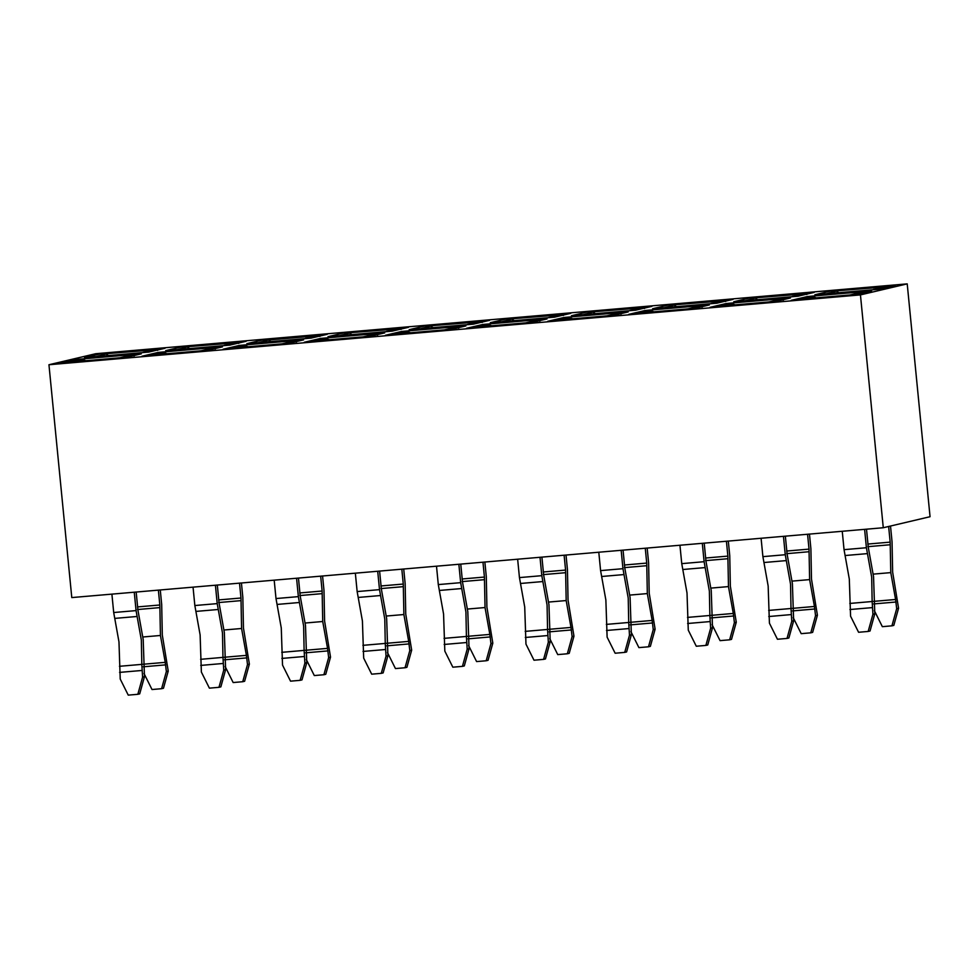<?xml version="1.0" encoding="UTF-8"?>
<svg xmlns="http://www.w3.org/2000/svg" width="979" height="979" viewBox="0 0 979 979"><rect width="100%" height="100%" fill="white"/><g stroke="black" fill="none" stroke-linecap="round" stroke-linejoin="round"><path stroke-width="1.47" d="M925.277 517.842L883.278 527.742L860.443 294.899L907.215 283.873L930.05 516.716L925.277 517.842M831.171 290.922L814.895 294.752L879.105 289.233L895.381 285.391L831.171 290.922L832.126 292.134M750.024 297.91L733.736 301.74L797.958 296.221L814.234 292.378L750.024 297.91L750.979 299.121M668.865 304.885L652.589 308.728L716.812 303.196L733.087 299.366L668.865 304.885L669.832 306.109M587.718 311.873L571.442 315.715L635.665 310.184L651.941 306.341L587.718 311.873L588.685 313.084M506.571 318.86L490.295 322.691L554.506 317.172L570.794 313.329L506.571 318.86L507.538 320.072M425.424 325.848L409.149 329.678L473.359 324.159L489.635 320.317L425.424 325.848L426.379 327.059M408.488 327.304L392.212 331.135L327.989 336.666L344.278 332.823L408.488 327.304M807.406 296.527L871.628 290.996L855.34 294.838L791.13 300.357L807.406 296.527L808.373 297.738M726.259 303.502L790.469 297.983L774.193 301.813L709.983 307.345L726.259 303.502L727.213 304.726M645.112 310.49L709.322 304.958L693.046 308.801L628.824 314.332L645.112 310.49L646.067 311.714M563.953 317.477L628.175 311.946L611.899 315.789L547.677 321.32L563.953 317.477L564.92 318.689M482.806 324.465L547.028 318.934L530.753 322.776L466.53 328.295L482.806 324.465L483.773 325.677M401.659 331.44L465.882 325.921L449.594 329.752L385.383 335.283L401.659 331.44L402.626 332.664M384.723 332.897L368.447 336.739L304.236 342.271L320.512 338.428L384.723 332.897M344.278 332.823L345.232 334.047M320.512 338.428L321.467 339.652M883.278 527.742L71.785 597.582L48.95 364.739L95.722 353.713L907.215 283.873M48.95 364.739L860.443 294.899M100.825 353.774L165.047 348.255L148.759 352.085L84.549 357.616L100.825 353.774L101.792 354.998M77.06 359.379L141.282 353.86L125.006 357.69L60.784 363.221L77.06 359.379L78.026 360.602M181.972 346.799L246.194 341.267L229.918 345.11L165.696 350.629L181.972 346.799L182.938 348.01M158.206 352.403L222.429 346.872L206.153 350.715L141.931 356.234L158.206 352.403L159.173 353.615M263.118 339.811L327.341 334.28L311.065 338.122L246.843 343.653L263.118 339.811L264.085 341.022M239.365 345.416L303.576 339.884L287.3 343.727L223.077 349.246L239.365 345.416L240.32 346.627M872.876 289.772L883.462 287.08L838.171 290.714L885.249 286.663L887.953 287.532M791.73 296.747L802.315 294.067L757.012 297.702L804.102 293.651L806.806 294.508M710.583 303.735L721.168 301.055L675.865 304.677L722.955 300.626L725.647 301.495M629.436 310.722L640.021 308.03L594.718 311.665L641.808 307.614L644.5 308.483M548.277 317.71L558.874 315.018L513.571 318.652L560.661 314.602L563.353 315.471M467.13 324.685L477.715 322.005L432.424 325.64L479.502 321.577L482.206 322.446M385.983 331.673L396.568 328.993L351.277 332.615L398.355 328.565L401.06 329.433M223.689 345.648L234.275 342.956L188.971 346.59L236.061 342.54L238.754 343.409M142.53 352.624L153.128 349.944L107.825 353.578L154.915 349.515L157.607 350.384M826.435 293.761L836.384 291.13L838.807 292.697M883.462 287.08L885.249 286.663M745.288 300.749L755.237 298.118L757.66 299.684M802.315 294.067L804.102 293.651M664.129 307.736L674.078 305.105L676.513 306.672M721.168 301.055L722.955 300.626M582.982 314.724L592.931 312.093L595.354 313.647M640.021 308.03L641.808 307.614M501.835 321.699L511.784 319.068L514.208 320.635M558.874 315.018L560.661 314.602M420.689 328.687L430.638 326.056L433.061 327.622M477.715 322.005L479.502 321.577M339.542 335.675L349.491 333.044L351.914 334.61M396.568 328.993L398.355 328.565M304.836 338.661L315.422 335.968L268.332 340.019L270.767 341.585M258.383 342.65L270.118 339.603L317.208 335.552L319.9 336.421M177.236 349.638L187.185 347.007L189.608 348.573M234.275 342.956L236.061 342.54M96.089 356.625L106.038 353.994L108.461 355.561M153.128 349.944L154.915 349.515M115.999 358.473L72.825 362.181M197.146 351.485L153.972 355.206M278.293 344.498L235.131 348.218M359.44 337.51L316.278 341.23M684.04 309.572L640.866 313.292M654.009 311.811L650.607 310.637L640.78 312.95L687.858 308.899L697.856 306.598M765.186 302.597L722.025 306.305M735.156 304.836L731.754 303.649L721.927 305.974L769.017 301.924L779.003 299.623M846.333 295.609L803.172 299.329M816.315 297.849L812.9 296.674L803.074 298.987L850.164 294.936L860.162 292.635M837.767 292.794L838.77 292.55M873.231 601.412L895.589 599.491L896.691 608.657L898.563 608.216L892.652 572.177L892.04 541.693L890.511 526.041M898.563 608.216L893.803 625.397L891.93 625.838L896.691 608.657M888.638 526.482L890.168 542.133L890.78 572.617L873.28 574.122M895.589 599.491L890.78 572.617M874.333 610.59L882.348 626.67L891.93 625.838M756.608 299.77L757.611 299.537M792.072 608.4L814.442 606.478L815.544 615.644L817.416 615.204L811.493 579.164L810.893 548.681L809.462 534.093M817.416 615.204L812.656 632.385L810.783 632.826L815.544 615.644M807.565 534.253L809.021 549.121L809.621 579.605L792.133 581.11M814.442 606.478L809.621 579.605M793.186 617.565L801.201 633.658L810.783 632.826M675.461 306.757L676.465 306.525M710.925 615.387L733.295 613.454L734.397 622.632L736.269 622.191L730.346 586.152L729.747 555.656L728.315 541.081M736.269 622.191L731.509 639.373L729.636 639.813L734.397 622.632M726.418 541.24L727.874 556.109L728.474 586.592L710.974 588.098M733.295 613.454L728.474 586.592M712.027 624.553L720.054 640.633L729.636 639.813M594.314 313.745L595.318 313.5M629.778 622.363L652.149 620.441L653.25 629.619L655.122 629.179L649.199 593.127L648.6 562.644L647.168 548.069M655.122 629.179L650.362 646.36L648.49 646.801L653.25 629.619M645.271 548.228L646.727 563.084L647.327 593.58L629.827 595.085M652.149 620.441L647.327 593.58M630.88 631.541L638.908 647.621L648.49 646.801M513.167 320.733L514.171 320.488M548.632 629.35L570.99 627.429L572.103 636.595L573.963 636.154L568.053 600.115L567.441 569.631L566.021 555.044M573.963 636.154L569.215 653.336L567.343 653.776L572.103 636.595M564.112 555.215L565.581 570.072L566.18 600.555L548.681 602.061M570.99 627.429L566.18 600.555M549.733 638.528L557.749 654.608L567.343 653.776M432.02 327.708L433.024 327.476M467.485 636.338L489.843 634.416L490.944 643.582L492.816 643.142L486.906 607.102L486.294 576.619L484.862 562.032M492.816 643.142L488.056 660.323L486.184 660.764L490.944 643.582M482.965 562.191L484.421 577.059L485.033 607.543L467.534 609.048M489.843 634.416L485.033 607.543M468.586 645.504L476.602 661.584L486.184 660.764M350.874 334.696L351.865 334.463M386.326 643.325L408.696 641.392L409.797 650.57L411.669 650.129L405.747 614.09L405.147 583.594L403.715 569.019M411.669 650.129L406.909 667.311L405.037 667.751L409.797 650.57M401.818 569.178L403.275 584.047L403.886 614.531L386.387 616.036M408.696 641.392L403.886 614.531M387.439 652.491L395.455 668.571L405.037 667.751M315.422 335.968L317.208 335.552M269.714 341.683L270.718 341.438M305.179 650.301L327.549 648.379L328.65 657.558L330.523 657.105L324.6 621.065L324 590.582L322.568 576.007M330.523 657.105L325.762 674.286L323.89 674.739L328.65 657.558M320.671 576.166L322.128 591.022L322.727 621.506L305.228 623.023M327.549 648.379L322.727 621.506M306.28 659.479L314.308 675.559L323.89 674.739M188.568 348.671L189.571 348.426M224.032 657.288L246.402 655.367L247.503 664.533L249.376 664.092L243.453 628.053L242.853 597.569L241.421 582.982M249.376 664.092L244.615 681.274L242.743 681.714L247.503 664.533M239.525 583.154L240.981 598.01L241.58 628.494L224.081 629.999M246.402 655.367L241.58 628.494M225.133 666.466L233.161 682.547L242.743 681.714M107.421 355.646L108.424 355.414M142.885 664.276L165.243 662.355L166.357 671.521L168.229 671.08L162.306 635.041L161.694 604.557L160.275 589.97M168.229 671.08L163.469 688.261L161.596 688.702L166.357 671.521M158.378 590.129L159.834 604.998L160.434 635.481L142.934 636.986M165.243 662.355L160.434 635.481M143.986 673.442L152.014 689.522L161.596 688.702M85.968 360.713L82.554 359.526L72.727 361.851L119.817 357.788L129.815 355.499M118.545 358.253L119.817 357.788M115.999 358.4L118.031 358.216M72.727 361.851L70.953 362.267L72.813 362.12M167.115 353.725L163.701 352.55L153.887 354.863L200.964 350.812L210.962 348.512M199.692 351.265L200.964 350.812M197.146 351.424L199.178 351.228M153.887 354.863L152.1 355.279L153.96 355.132M248.262 346.737L244.86 345.563L235.033 347.875L282.111 343.825L292.109 341.524M280.838 344.278L282.111 343.825M278.293 344.437L280.337 344.241M235.033 347.875L233.247 348.304L235.107 348.157M329.409 339.75L326.007 338.575L316.18 340.888L363.27 336.837L373.256 334.537M361.997 337.29L363.27 336.837M359.452 337.449L361.484 337.265M316.18 340.888L314.394 341.316L316.254 341.169M410.568 332.774L407.154 331.587L397.327 333.912L444.417 329.862L454.415 327.561M440.587 330.535L397.425 334.243M491.715 325.787L488.301 324.612L478.474 326.925L525.564 322.874L535.562 320.574M521.746 323.547L478.572 327.267M572.862 318.799L569.448 317.624L559.633 319.937L606.711 315.887L616.709 313.586M602.893 316.56L559.719 320.28M686.585 309.364L687.858 308.899M684.04 309.511L686.083 309.327M640.78 312.95L638.993 313.378L640.853 313.231M767.732 302.376L769.017 301.924M765.199 302.523L767.23 302.34M721.927 305.974L720.14 306.39L722 306.243M848.891 295.389L850.164 294.936M846.345 295.548L848.377 295.352M803.074 298.987L801.287 299.403L803.147 299.256M111.9 594.131L113.699 612.524L118.973 641.906L120.221 679.047L128.249 695.127L137.831 694.307L142.591 677.125L144.464 676.685L143.203 639.544L137.941 610.162L136.167 592.05M119.45 666.295L141.82 664.374L142.591 677.125M141.82 664.374L141.331 639.985L136.069 610.602L134.258 592.209M144.464 676.685L139.703 693.866L137.831 694.307M193.047 587.143L194.845 605.536L200.12 634.93L201.368 672.059L209.396 688.151L218.978 687.319L223.738 670.138L225.611 669.697L224.35 632.556L219.088 603.174L217.314 585.063M200.597 659.32L222.967 657.386L223.738 670.138M222.967 657.386L222.478 632.997L217.216 603.615L215.417 585.222M225.611 669.697L220.85 686.879L218.978 687.319M274.193 580.168L276.005 598.548L281.267 627.943L282.527 665.084L290.543 681.164L300.125 680.332L304.885 663.15L306.757 662.71L305.497 625.569L300.235 596.187L298.46 578.075M281.744 652.332L304.114 650.399L304.885 663.15M304.114 650.399L303.625 626.009L298.362 596.627L296.564 578.234M306.757 662.71L301.997 679.891L300.125 680.332M355.34 573.18L357.151 591.573L362.414 620.955L363.674 658.096L371.69 674.176L381.272 673.356L386.032 656.175L387.904 655.734L386.656 618.593L381.382 589.199L379.607 571.087M362.903 645.345L385.261 643.423L386.032 656.175M385.261 643.423L384.784 619.034L379.509 589.639L377.71 571.259M387.904 655.734L383.144 672.916L381.272 673.356M440.599 330.461L444.417 329.862M397.327 333.912L395.54 334.328L397.401 334.182M436.499 566.192L438.298 584.585L443.56 613.968L444.821 651.108L452.836 667.188L462.431 666.369L467.191 649.187L469.051 648.747L467.803 611.606L462.529 582.224L460.754 564.112M444.05 638.357L466.408 636.436L467.191 649.187M466.408 636.436L465.931 612.046L460.668 582.664L458.857 564.271M469.051 648.747L464.303 665.928L462.431 666.369M521.746 323.486L525.564 322.874M478.474 326.925L476.7 327.341L478.56 327.194M517.646 559.217L519.445 577.598L524.72 606.992L525.968 644.121L533.996 660.213L543.578 659.381L548.338 642.2L550.21 641.759L548.95 604.618L543.688 575.236L541.901 557.124M525.197 631.382L547.567 629.448L548.338 642.2M547.567 629.448L547.077 605.059L541.815 575.676L540.004 557.284M550.21 641.759L545.45 658.94L543.578 659.381M602.893 316.498L606.711 315.887M559.633 319.937L557.846 320.366L559.707 320.219M598.793 552.229L600.592 570.61L605.866 600.005L607.115 637.145L615.142 653.226L624.724 652.393L629.485 635.212L631.357 634.771L630.097 597.631L624.835 568.248L623.06 550.137M606.344 624.394L628.714 622.473L629.485 635.212M628.714 622.473L628.224 598.083L622.962 568.689L621.163 550.296M631.357 634.771L626.597 651.953L624.724 652.393M679.94 545.242L681.751 563.635L687.013 593.017L688.274 630.158L696.289 646.238L705.871 645.418L710.632 628.237L712.504 627.796L711.244 590.655L705.981 561.261L704.207 543.149M687.491 617.406L709.861 615.485L710.632 628.237M709.861 615.485L709.371 591.096L704.109 561.701L702.31 543.321M712.504 627.796L707.744 644.977L705.871 645.418M761.087 538.254L762.898 556.647L768.16 586.029L769.421 623.17L777.436 639.25L787.018 638.43L791.778 621.249L793.651 620.808L792.403 583.668L787.128 554.285L785.354 536.174M768.65 610.419L791.008 608.497L791.778 621.249M791.008 608.497L790.53 584.108L785.256 554.726L783.457 536.333M793.651 620.808L788.89 637.99L787.018 638.43M842.246 531.279L844.045 549.66L849.307 579.054L850.567 616.183L858.583 632.275L868.177 631.443L872.925 614.261L874.798 613.821L873.549 576.68L868.275 547.298L866.501 529.186M849.796 603.443L872.154 601.51L872.925 614.261M872.154 601.51L871.677 577.12L866.403 547.738L864.604 529.345M874.798 613.821L870.05 631.002L868.177 631.443M890.168 542.133L867.81 544.055M890.229 544.752L867.859 546.674M896.042 602.012L873.684 603.933M875.275 289.564L873.647 289.392M809.021 549.121L786.663 551.042M809.07 551.728L786.712 553.661M814.895 608.987L792.525 610.92M794.128 296.539L792.5 296.38M727.874 556.109L705.504 558.03M727.923 558.715L705.565 560.637M733.748 615.975L711.378 617.896M712.981 303.527L711.341 303.368M646.727 563.084L624.357 565.018M646.776 565.703L624.406 567.624M652.589 622.962L630.231 624.883M631.834 310.514L630.195 310.355M565.581 570.072L543.21 571.993M565.629 572.691L543.259 574.612M571.442 629.95L549.084 631.871M550.688 317.502L549.048 317.331M484.421 577.059L462.064 578.981M484.483 579.666L462.112 581.599M490.295 636.925L467.938 638.859M469.541 324.477L467.901 324.318M403.275 584.047L380.917 585.968M403.324 586.654L380.966 588.575M409.149 643.913L386.778 645.834M388.382 331.465L386.754 331.306M322.128 591.022L299.758 592.956M322.177 593.641L299.819 595.562M328.002 650.9L305.632 652.822M240.981 598.01L218.611 599.931M241.03 600.629L218.672 602.55M246.843 657.888L224.485 659.809M226.088 345.44L224.448 345.269M159.834 604.998L137.464 606.919M159.883 607.604L137.513 609.538M165.696 664.863L143.338 666.797M144.941 352.416L143.301 352.256M307.235 338.453L305.595 338.293M119.573 672.389L141.931 670.468M114.751 618.398L137.121 616.476M113.699 612.524L136.069 610.602M134.123 355.928L129.644 355.475M200.719 665.414L223.09 663.481M195.91 611.41L218.268 609.489M194.845 605.536L217.216 603.615M215.27 348.94L210.791 348.487M281.866 658.426L304.236 656.505M277.057 604.435L299.415 602.501M276.005 598.548L298.362 596.627M296.429 341.952L291.938 341.512M363.025 651.439L385.383 649.518M358.204 597.447L380.562 595.526M357.151 591.573L379.509 589.639M377.576 334.965L373.085 334.524M444.172 644.463L466.53 642.53M439.351 590.459L461.721 588.538M438.298 584.585L460.668 582.664M525.319 637.476L547.677 635.555M520.498 583.472L542.868 581.55M519.445 577.598L541.815 575.676M606.466 630.488L628.836 628.567M601.644 576.496L624.015 574.563M600.592 570.61L622.962 568.689M687.613 623.501L709.983 621.579M682.804 569.509L705.161 567.587M681.751 563.635L704.109 561.701M702.163 307.039L697.684 306.586M768.76 616.525L791.13 614.592M763.95 562.521L786.308 560.6M762.898 556.647L785.256 554.726M783.322 300.051L778.831 299.598M849.919 609.538L872.277 607.616M845.097 555.534L867.467 553.612M844.045 549.66L866.403 547.738M864.469 293.064L859.99 292.623M458.723 327.989L454.244 327.537M539.87 321.002L535.391 320.561M621.016 314.014L616.537 313.574M697.794 306.574L702.298 307.027M778.941 299.586L783.445 300.039M860.088 292.611L864.592 293.051M129.754 355.463L134.258 355.915M210.901 348.487L215.404 348.928M292.048 341.5L296.551 341.94M373.195 334.512L377.698 334.965M454.342 327.524L458.845 327.977M535.501 320.549L540.004 320.99M616.648 313.561L621.151 314.014"/></g></svg>
